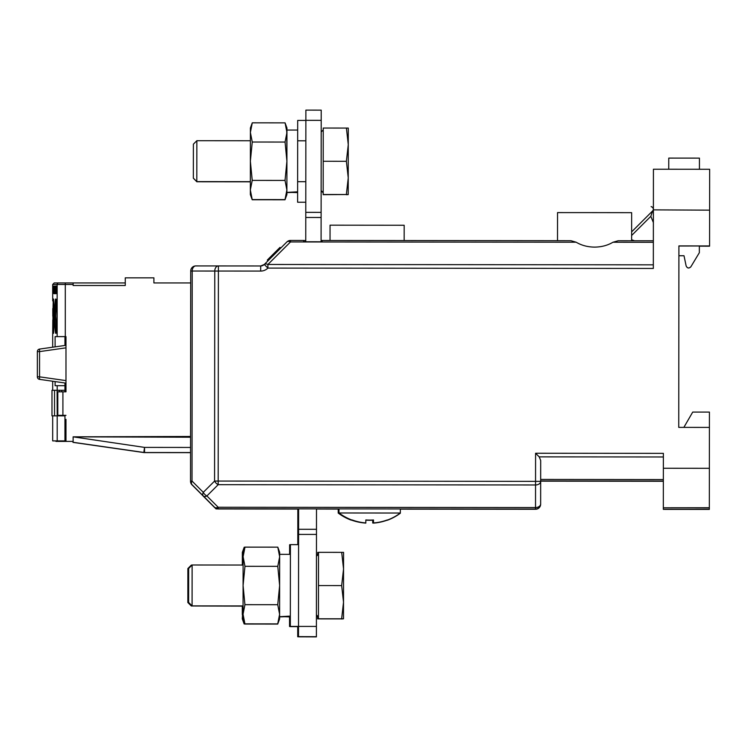 <?xml version="1.0" encoding="UTF-8"?>
<svg xmlns="http://www.w3.org/2000/svg" width="747" height="747" viewBox="0 0 747 747"><rect width="100%" height="100%" fill="white"/><g stroke="black" fill="none" stroke-linecap="round" stroke-linejoin="round"><path stroke-width="1.12" d="M297.801 544.647L297.838 508.912M297.82 529.39L298.595 529.39L297.82 529.39M315.608 636.696L297.717 636.771L297.726 626.434M410.299 509.015L400.345 509.09L410.299 509.015M315.608 636.752L297.717 636.733M297.726 626.509L298.511 626.509M683.86 427.387L692.721 412.083L709.426 412.092L709.333 507.727L663.327 507.783L663.383 453.364L535.59 453.242L539.194 456.865L540.688 460.479L540.651 503.936A5.108 3.614 -179.9 0 1 535.534 507.549L535.534 509.258L410.299 509.146M663.327 509.193L663.327 507.783L709.333 507.82L709.333 509.398L663.327 509.361L709.333 509.23M699.351 246.174L709.575 246.183M190.709 271.03L190.513 481.049L192.016 481.049L192.212 271.03L260.675 271.077L260.675 265.969L264.289 264.475L286.876 241.944L264.289 264.475L267.902 268.098L267.902 264.475A5.108 2.951 -134.9 0 0 264.289 264.475L264.289 264.475A5.108 5.108 -179.9 0 1 260.675 265.969L195.826 265.923A5.108 5.108 0 0 0 190.709 271.03L192.212 271.03A5.108 3.614 -90 0 1 195.826 265.923A5.108 5.108 0.1 0 0 190.709 271.03L190.7 282.945L153.901 282.945L153.901 277.837L125.272 277.837L125.272 285.503L73.131 285.503L73.131 282.945L58.677 282.945A1.531 1.531 90 0 0 57.155 284.476L73.131 284.476M190.541 452.654L144.535 452.607L190.541 452.654L190.513 481.133A5.108 5.108 0.1 0 0 192.007 484.747A5.108 5.108 -179.9 0 1 190.513 481.133L190.513 481.096A5.108 5.108 0.1 0 0 192.007 484.71A5.108 5.108 -179.9 0 1 190.513 481.096A5.108 5.108 0 0 0 192.007 484.747L214.557 507.297A5.108 5.108 0.1 0 0 218.171 508.791L298.613 508.866L298.595 534.404L316.485 534.422L316.392 636.883L298.501 636.771M190.513 481.049L190.513 481.049A5.108 5.108 0.1 0 0 192.007 484.663A5.108 5.108 -179.9 0 1 190.513 481.049A5.108 5.108 0 0 0 192.007 484.663L192.007 484.663A5.108 2.951 -45 0 1 192.016 481.049L190.513 481.049M191.988 484.859A5.108 5.108 0 0 0 192.007 484.878L192.007 484.878A5.108 5.108 -179.9 0 1 190.513 481.264L190.513 481.264A5.108 5.108 0.1 0 0 192.007 484.878L192.035 484.859A5.108 5.108 -179.9 0 1 190.513 481.217L190.513 481.217A5.108 5.108 0.1 0 0 192.007 484.831L192.026 484.812A5.108 5.108 -179.9 0 1 190.513 481.18L190.513 481.18A5.108 5.108 0.1 0 0 192.007 484.794L214.557 507.334A5.108 5.108 0.1 0 0 218.171 508.838A5.108 5.108 -179.9 0 1 214.557 507.334A5.108 5.108 0 0 0 218.171 508.838L298.613 508.912L218.171 508.8A5.108 5.108 -179.9 0 1 214.557 507.297A5.108 5.108 0 0 0 218.171 508.8L535.534 509.043A5.108 5.108 0.1 0 0 540.651 503.936L540.651 504.15A5.108 5.108 -179.9 0 1 535.534 509.258L535.534 509.258A5.108 5.108 0 0 0 540.651 504.15M190.56 436.472L73.122 436.846L144.544 447.397L190.55 447.444L190.541 452.551L144.535 452.514L144.544 447.397L143.816 452.561L72.982 442.373L72.982 441.412M535.59 453.242L535.552 484.971L218.189 484.682L218.189 481.059L214.576 481.059A5.108 2.951 45 0 0 218.189 484.682L206.9 495.952A5.108 2.951 -135 0 1 203.287 492.338A5.108 2.951 135 0 0 203.287 495.952A5.108 2.951 -44.9 0 0 206.9 495.952L218.171 507.25A5.108 2.951 135.1 0 1 214.557 507.25L214.557 507.25A5.108 5.108 0.1 0 0 218.171 508.754L218.171 507.25L535.534 507.549L535.552 484.971A5.108 3.614 0.1 0 0 540.669 481.367L218.189 481.059L218.395 265.932A5.108 3.614 90 0 0 214.772 271.04L214.576 481.059L203.287 492.338L192.016 481.049M260.675 271.077A10.225 10.225 -179.9 0 0 267.902 268.098L653.326 268.453L653.42 169.233L709.65 169.28L709.575 245.94L678.911 245.912L678.743 427.377L709.407 427.405M297.838 508.959L218.171 508.884A5.108 5.108 -179.9 0 1 214.557 507.381L214.557 507.381A5.108 5.108 0.1 0 0 218.171 508.875L298.613 508.875M303.712 240.459L290.49 240.45A5.108 5.108 0.1 0 0 286.876 241.944A5.108 2.951 45.1 0 1 290.49 241.944L290.49 240.45L303.712 240.459L303.712 241.748L303.712 240.506L305.756 240.515M321.089 240.525L322.116 240.525L322.116 241.767L322.116 240.478L570.941 240.711L576.161 242.215C581.521 245.389 587.656 247.033 594.565 247.117C601.475 247.042 607.61 245.418 612.97 242.243L618.199 240.758L653.354 240.786L618.189 240.758M557.505 240.702L557.533 212.596L594.593 212.615L631.654 212.671L631.626 240.767M322.116 241.767L303.712 241.748M653.382 209.524L653.382 209.104A2.558 2.558 -179.9 0 1 652.635 210.906L631.635 231.869L631.654 212.755M653.373 221.457L653.373 222.036M668.752 169.242L668.77 158.093L699.435 158.121L699.425 169.27M678.902 255.726L684.009 255.735L678.902 255.763M690.882 266.8C688.93 268.631 687.352 268.36 686.148 266.007L686.148 265.969C687.352 268.322 688.93 268.584 690.882 266.763L699.351 252.682L690.882 266.763M684.009 255.763L686.148 265.969M699.351 246.034L699.351 252.682M709.575 245.987L678.911 246.006M709.575 246.08L699.351 246.071M279.369 249.433L278.659 248.723L280.004 247.378L280.723 248.088M272.636 256.156L271.927 255.446L278.659 248.723M271.553 257.229L270.844 256.52L271.927 255.446M271.021 257.771L270.302 257.052L270.844 256.52M269.938 258.845L269.228 258.135L270.302 257.052M268.864 259.919L268.154 259.209L269.228 258.135M268.322 260.46L267.613 259.751L268.154 259.209M267.342 260.021L268.052 260.731L267.613 259.751M268.042 260.731L267.379 260.068M268.005 260.768L267.342 260.096L268.005 260.768M267.958 260.815L267.342 260.115M653.373 222.569L650.824 216.331L652.635 210.906A2.558 2.558 -179.9 0 0 653.382 209.104L652.729 207.433L651.151 206.611M631.626 239.778L634.511 240.767M321.089 241.767L321.201 120.351L305.868 120.342L305.878 110.117L321.21 110.136L321.201 120.351M305.868 120.342L305.775 217.461L321.117 217.48M305.756 241.757L305.775 217.461M305.812 181.698L297.633 181.698M305.85 140.81L297.67 140.8M292.254 192.268L297.623 192.427L297.68 130.062L286.941 130.053M286.12 126.215L285.083 122.872L286.951 128.008L286.885 194.631L285.009 199.776L252.206 199.748L251.711 198.291M297.623 191.811L286.885 192.418L286.885 190.009L285.009 199.598L252.206 199.57L250.338 189.981L250.338 194.603L252.206 199.748M251.225 126.187L252.271 122.835L285.083 122.872L286.941 132.462L285.065 142.051L286.913 161.24L286.745 129.408M285.065 142.051L252.253 142.023L250.366 161.203L250.394 127.98L252.271 122.835L250.394 132.434L250.6 129.371M252.225 180.391L250.338 189.981L250.366 161.203L252.225 180.391L285.027 180.419L286.885 190.009M286.913 161.24L285.027 180.419M250.394 132.434L252.253 142.023M250.348 181.652L196.806 181.605L196.853 140.707L250.385 140.753M250.348 181.82L196.806 181.773L193.352 178.141L196.806 181.605M193.352 178.141L193.389 144.162L196.853 140.707M346.421 128.064L323.236 128.045L323.18 194.5L346.356 194.519L348.242 177.907L346.384 161.296L348.27 144.685L346.421 128.064L348.289 128.073L348.223 194.519L323.18 194.668L348.223 194.519M323.208 161.268L346.384 161.296M62.188 440.898L62.188 441.412L73.131 441.412L73.122 436.846L190.56 437.219M65.979 441.412L65.979 419.328M62.907 415.341L62.907 391.83L57.799 391.83L57.799 415.341L65.979 415.341M62.907 391.83L65.979 391.83L65.979 336.617L55.11 336.617L55.11 346.86M143.826 452.458L144.544 447.5M125.272 282.945L73.131 282.945M52.682 287.221L52.682 284.476L54.223 282.945L58.677 282.945M57.202 440.898L57.202 415.855L64.952 415.855L64.952 440.898L52.682 440.898L52.682 415.855M64.952 391.83L64.952 390.289L57.099 390.289L57.202 415.855M57.202 390.289L57.202 385.695L55.11 385.695L55.11 381.586M52.748 327.905L52.804 319.865M52.785 323.75L52.701 332.695M52.692 333.601L52.682 347.206M52.72 300.873L52.682 292.068M52.71 300.182L52.72 300.92M53.579 333.302L54.148 316.177C53.7 337.728 53.298 338.961 52.962 319.865L52.953 316.168C53.14 294.607 53.532 293.384 54.129 312.479L53.579 299.052M56.968 312.507L56.996 316.177C56.221 337.728 55.427 338.951 54.615 319.865L54.596 316.168C55.11 294.617 55.894 293.384 56.968 312.479L55.95 299.173L56.688 299.566M56.034 288.79L56.09 286.017M56.1 288.79L56.1 293.683M56.034 286.017L56.034 293.683M55.502 286.017L55.745 290.088M55.567 286.017L55.567 293.683M55.362 291.89L55.521 293.683M55.418 291.89L55.736 288.295M54.391 293.683L54.391 286.017L54.764 293.683M54.447 293.683L54.447 287.156L54.671 293.683M53.999 287.968L54.186 293.683M53.999 291.722L54.111 293.683M54.045 291.722L54.326 288.622M54.045 287.968L54.27 288.622M53.448 288.949L53.532 286.176M53.541 288.949L53.541 293.515M53.448 286.176L53.448 293.515M53.233 290.91L53.196 287.315L53.345 290.256M53.261 290.91L53.186 290.256M53.308 287.968L53.233 286.017L53.345 287.968M52.682 291.563L52.692 286.829L52.692 291.563M52.701 293.515L52.701 293.029L52.701 293.515M52.692 287.315L52.692 286.017L52.692 287.315M52.682 290.583L52.682 291.237L52.682 290.583M52.682 291.722L52.682 291.237M52.682 286.661L52.682 287.156M52.682 289.761L52.682 287.968M52.692 289.276L52.682 288.463M64.952 415.855L64.952 415.341M64.952 390.289L64.952 385.695L57.202 385.695M64.952 336.617L64.952 345.459M64.952 382.987L64.952 385.695M64.952 419.431L64.952 424.539L65.979 424.539M61.74 415.855L61.74 415.341L61.702 415.855M61.74 391.83L61.74 390.289L61.702 391.83M51.982 415.855L51.982 390.289L54.54 390.289L54.54 415.855L51.982 415.855L57.099 415.855M57.099 390.289L54.101 390.289M65.979 385.695L65.979 389.271M65.979 390.289L65.979 391.83M64.952 431.187L65.979 431.187M62.188 441.412L55.95 441.412L55.95 440.898M64.952 426.07L65.979 426.07M65.979 345.31L39.544 349.082A2.558 2.558 0 0 0 37.35 351.613L37.35 376.833L39.554 376.833L39.554 351.613L37.35 351.613M65.979 380.606L39.554 376.833L39.544 379.364L65.979 383.136L39.544 379.364A2.558 2.558 0 0 1 37.35 376.833M54.036 307.194L54.036 325.16M56.268 300.733L55.614 316.168L56.268 331.603M55.904 289.603L56.286 291.069M55.885 292.376L56.23 291.069M55.95 292.376L56.025 289.603M55.362 287.315L55.68 288.295M55.427 287.315L55.577 290.088M53.42 289.603L53.597 291.89M53.401 292.376L53.569 291.89M53.439 292.376L53.476 289.603M52.692 289.603L52.701 291.069L52.701 289.603M52.692 291.395L52.692 291.89L52.71 291.395M316.392 636.883L298.501 636.827M297.838 508.996L216.051 508.922L297.838 508.996L216.051 508.922L192.007 484.84A5.108 5.108 0 0 1 190.513 481.217L190.513 481.217A5.108 5.108 0 0 0 191.484 484.215M214.557 507.25A5.108 5.108 0 0 0 218.171 508.754L410.299 508.968L218.171 508.754A5.108 5.108 -179.9 0 1 214.557 507.25L192.007 484.663M203.277 496.176A5.108 5.108 0 0 0 203.287 496.176L214.557 507.465A5.108 5.108 0.1 0 0 214.968 507.839A5.108 5.108 -179.9 0 1 214.557 507.465L214.557 507.465A5.108 5.108 0 0 0 214.968 507.839M217.498 508.922A5.108 5.108 0 0 0 218.171 508.968L297.838 509.043L218.171 508.968A5.108 5.108 -179.9 0 1 217.498 508.922A5.108 5.108 0.1 0 0 218.171 508.968L218.171 508.922M298.501 636.64L316.392 636.696L298.501 636.64L298.595 534.404M316.504 508.847L316.485 534.422M298.511 626.416L316.401 626.434M298.511 626.434L290.331 626.425L290.406 544.638L298.585 544.647M278.836 550.511L277.8 547.159L279.667 552.294L279.658 556.748L277.781 566.338L279.63 585.527L279.658 556.748L279.602 616.705L290.34 616.098M290.396 554.358L279.658 554.339M279.63 585.527L277.744 604.706L279.602 614.295L279.602 618.936L277.725 624.072L244.923 624.044M243.942 550.474L244.988 547.131L277.8 547.159L279.658 556.748L279.462 553.695M277.781 566.338L244.969 566.31L243.083 585.489L243.111 552.266L244.988 547.131L243.111 556.72L243.317 553.658M277.744 604.706L244.932 604.678L243.055 614.267L243.055 618.721L244.923 623.857L277.725 623.894L279.602 614.295M244.932 604.678L243.083 585.489L243.055 614.267L244.923 623.857M243.111 556.72L244.969 566.31M243.064 605.938L192.082 605.892L192.119 564.993L243.102 565.04M192.119 564.993L188.655 568.448L188.627 602.427L192.082 605.892M284.971 616.555L290.34 616.714M341.687 552.36L318.511 552.332L318.446 618.787L341.631 618.805L343.517 602.194L341.659 585.583L343.545 568.971L341.687 552.36L343.564 552.36L343.499 618.815L341.631 618.805M318.483 585.564L341.659 585.583M338.998 508.866L338.998 512.974L400.336 513.03A51.113 51.113 -179.9 0 1 387.291 520.108L387.291 520.108M410.299 508.968L400.345 508.959L400.336 513.03A51.113 51.113 0 0 1 387.301 520.108M338.998 512.974L338.998 512.974A51.113 51.113 0 0 0 352.024 520.071L352.098 519.94A50.973 50.973 0.1 0 0 365.825 522.937L365.825 519.949A50.366 43.634 -179.9 0 0 373.491 519.977A50.366 43.606 -179.9 0 1 365.825 519.949M363.705 522.9A50.973 50.973 0.1 0 0 365.825 523.105L365.825 522.937A50.973 50.973 0.1 0 1 352.098 519.94L352.024 520.071M373.491 522.947A50.973 50.973 0.1 0 0 387.226 519.977A50.973 50.973 0.1 0 1 373.491 522.937L373.491 519.959M387.301 520.276A51.113 51.113 0 0 0 400.336 513.208L400.336 513.208A51.113 51.113 -179.9 0 1 387.291 520.276L387.291 520.276M365.825 520.136A50.366 43.634 -179.9 0 0 371.502 520.239M373.491 523.115A50.973 50.973 0.1 0 0 387.226 520.155A50.973 50.973 0.1 0 1 373.491 523.115L373.491 523.115M372.716 520.173A50.366 43.606 -179.9 0 1 365.825 520.117A50.366 43.634 -179.9 0 0 372.716 520.061A50.366 43.606 -179.9 0 1 367.038 520.136M363.92 522.928A50.973 50.973 0.1 0 0 365.825 523.105L365.825 523.105M297.726 626.621L290.331 626.612M279.602 616.891L285.447 616.714M278.426 621.962L277.725 624.072M242.289 606.125L191.988 605.985M284.971 616.742L289.556 616.901M318.446 618.88L341.65 618.899M343.499 618.815L341.631 618.992M348.223 194.603L346.356 194.687M292.254 192.446L297.623 192.605M285.503 198.328L285.009 199.776M286.885 192.595L292.992 192.399M305.868 120.444L297.689 120.435L297.68 130.062M305.794 202.232L297.614 202.232L297.623 192.427M286.885 192.502L292.992 192.315M285.503 198.244L285.009 199.692L252.206 199.654L251.711 198.207M250.348 181.736L196.806 181.689L193.352 178.225M292.254 192.352L297.623 192.511M330.053 225.258L330.034 240.487L330.053 225.174L404.174 225.249L404.155 240.553M338.223 508.95L338.214 513.058A51.113 51.113 0 0 0 351.239 520.155L351.314 520.033A50.973 50.973 0.1 0 0 365.04 523.021L365.04 522.872M365.04 523.021L365.04 523.021A50.973 50.973 0.1 0 1 351.314 520.033L351.249 520.155M374.611 522.844A50.973 50.973 0.1 0 1 372.716 523.021L372.716 523.031A50.973 50.973 0.1 0 0 374.835 522.825M372.716 523.021L372.716 520.043M284.196 616.649L289.556 616.807M244.96 547.215L244.213 547.215L242.327 556.804L242.542 553.751M243.167 550.567L244.213 547.215L242.336 552.36L242.327 565.04M243.064 608.301L242.271 618.805L244.138 623.95L276.95 623.978M242.289 605.938L242.28 614.361L244.138 623.95M242.327 556.804L243.102 562.864M242.289 606.032L191.307 605.985L191.307 605.107M192.026 565.087L191.344 565.087L191.344 565.778M191.344 565.087L187.88 568.542L187.852 602.521L191.307 605.985M297.726 626.528L289.547 626.518L289.556 616.714M289.621 554.349L289.631 544.731L290.406 544.731M279.602 616.798L285.326 616.574M318.511 552.425L317.736 552.425L317.727 554.974M317.671 616.144L317.671 618.88L340.865 618.805M342.724 618.815L340.847 618.899M316.504 508.968L338.223 508.987M400.345 509.052L410.299 509.062M297.81 534.497L298.595 534.497M663.355 481.264L540.669 481.152L663.355 481.264M540.669 480.937L663.355 481.049M653.382 209.87L709.613 210.159M709.37 468.304L663.364 468.257M539.194 456.865L663.373 456.977M663.355 479.555L540.669 479.434M218.171 508.884A5.108 5.108 0 0 1 214.557 507.381L192.007 484.794A5.108 5.108 0 0 1 190.513 481.18L190.513 481.18M338.998 508.95L316.504 508.931L338.998 508.95M653.336 264.84L267.902 264.475L290.49 241.944L576.161 242.215M612.97 242.243L653.354 242.289M699.435 158.121L668.77 158.093M709.333 509.305L663.327 509.258M195.826 265.923L260.675 265.969M650.824 216.331L631.635 235.482M321.117 212.363L305.784 212.353M65.297 336.617L65.297 282.945M72.982 442.271L143.816 452.458A5.108 5.108 0.1 0 0 144.535 452.514L144.535 452.607A5.108 5.108 -179.9 0 1 143.816 452.561A5.108 5.108 0 0 0 144.535 452.607M52.682 284.476L57.155 284.476L57.155 336.617M59.33 390.289L59.33 391.83M59.33 415.341L59.33 415.855M65.979 347.841L39.554 351.613L39.544 349.082M53.98 319.651L52.962 319.865M55.633 319.651L54.615 319.865M64.728 441.412L64.728 440.898M316.504 509.015L338.223 509.081M316.504 508.884L338.998 508.903M316.485 529.306L298.595 529.296L316.485 529.306M192.007 484.71A5.108 5.108 0 0 1 190.513 481.096L190.513 481.133A5.108 5.108 0 0 0 191.942 484.682M570.951 240.711L322.116 240.478M663.327 509.361L709.333 509.398M709.65 169.28L653.42 169.233M290.49 240.45A5.108 5.108 0 0 0 286.876 241.944M653.373 220.925L653.373 219.553M653.373 218.955L653.382 214.361M653.382 213.773L653.382 212.437M653.382 211.877L653.382 210.747M653.382 209.085L652.729 207.395L651.151 206.564M653.373 222.373L653.373 221.822M653.373 216.21L653.373 219.002M653.373 216.919L653.373 217.601M250.338 194.435L252.206 199.57M286.885 194.463L285.009 199.598M321.135 190.588L323.18 192.633M321.191 131.958L323.236 129.913M52.682 390.289L52.682 381.241M52.682 290.957L52.682 289.21M57.286 440.898L57.286 441.412M52.692 298.753L52.71 300.546M52.785 308.567L52.804 316.214M52.692 333.62L52.701 332.63M56.697 332.77L55.95 333.171C56.072 335.328 57.407 320.192 56.959 312.498M535.534 509.258L400.336 509.137M297.838 509.043L218.171 508.968M279.602 618.749L277.725 623.894M316.411 614.874L318.455 616.919M316.467 556.244L318.511 554.199M321.135 190.756L323.18 192.801M250.338 194.519L252.206 199.654M286.885 194.547L285.009 199.692M321.135 190.672L323.18 192.717M330.034 240.487L330.053 225.342M316.411 615.743L317.671 617.013M316.467 555.553L317.736 554.293"/></g></svg>
